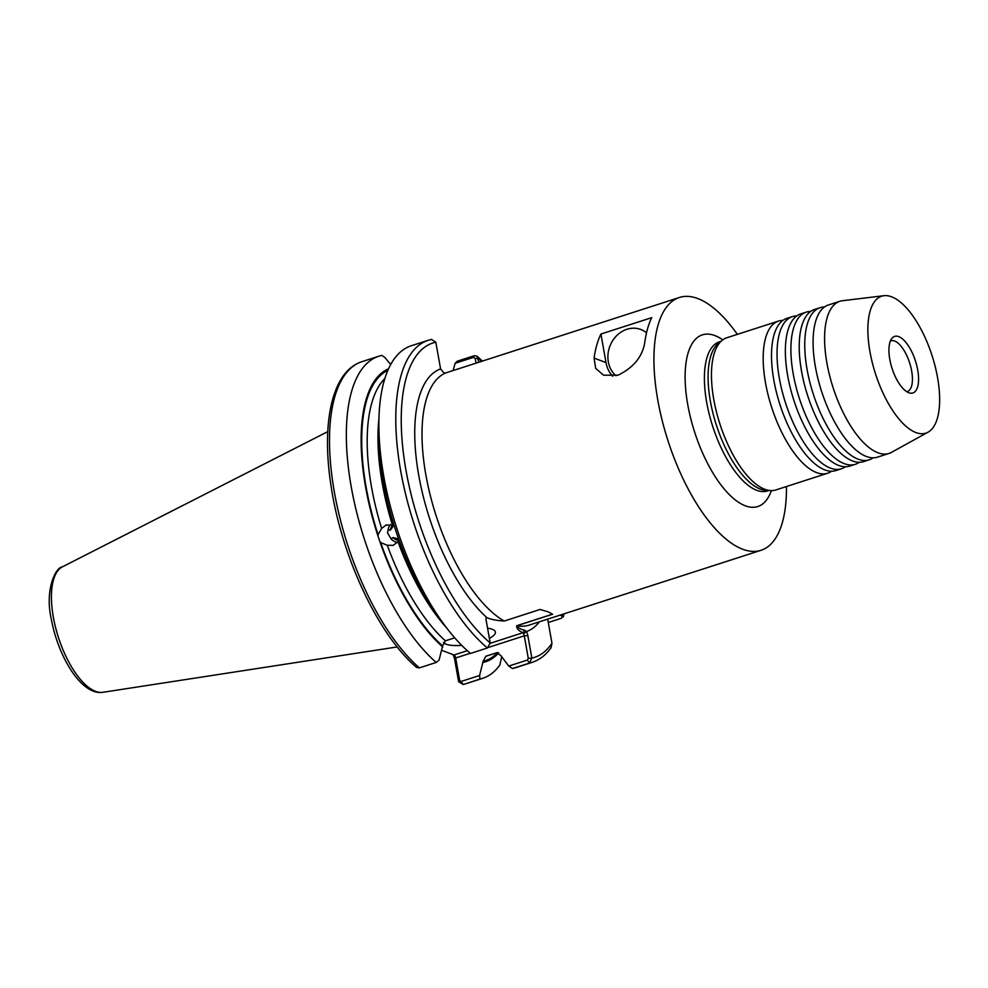 <?xml version="1.0" encoding="UTF-8"?>
<svg xmlns="http://www.w3.org/2000/svg" width="988" height="988" viewBox="0 0 988 988"><rect width="100%" height="100%" fill="white"/><g stroke="black" fill="none" stroke-linecap="round" stroke-linejoin="round"><path stroke-width="1.48" d="M873.12 457.827A79.942 33.024 -107.9 0 1 869.181 459.828A79.942 33.024 -107.9 0 1 807.085 369.487A79.942 33.024 -107.9 0 1 820.089 307.676A79.942 33.024 -107.9 0 1 824.461 306.996M859.264 462.298A79.942 33.024 -107.9 0 1 855.324 464.298A79.942 33.024 -107.9 0 1 793.228 373.958A79.942 33.024 -107.9 0 1 806.233 312.146A79.942 33.024 -107.9 0 1 810.605 311.467M845.407 466.768A79.942 33.024 -107.9 0 1 841.467 468.769A79.942 33.024 -107.9 0 1 779.371 378.429A79.942 33.024 -107.9 0 1 792.376 316.617A79.942 33.024 -107.9 0 1 796.748 315.938M831.55 471.239A79.942 33.024 -107.9 0 1 827.611 473.24A79.942 33.024 -107.9 0 1 765.515 382.899A79.942 33.024 -107.9 0 1 778.519 321.088A79.942 33.024 -107.9 0 1 782.891 320.408M615.969 375.761A26.651 23.045 110.8 0 1 608.694 350.085A26.651 23.045 110.8 0 1 626.935 329.276A26.651 23.045 110.8 0 1 646.535 332.795M600.926 334.043L651.734 317.654A132.837 54.871 72.1 0 0 644.892 341.687C642.78 356.273 633.864 367.437 618.142 375.156L603.643 375.218L595.678 368.363L594.084 358.076A132.837 54.871 -107.9 0 1 600.926 334.043L606.014 362.608A29.307 25.342 -69.2 0 0 612.745 376.292M928.041 432.201L891.448 452.381A79.942 33.024 -107.9 0 1 889.002 453.43A79.942 33.024 -107.9 0 1 826.919 363.09A79.942 33.024 -107.9 0 1 839.924 301.278A79.942 33.024 -107.9 0 1 842.517 300.71L884.001 295.696A71.951 29.726 -107.9 0 1 937.55 377.515A71.951 29.726 -107.9 0 1 928.041 432.201A71.951 29.726 -107.9 0 1 869.971 351.839A71.951 29.726 -107.9 0 1 884.001 295.696M889.002 453.43L877.492 457.148A79.942 33.024 -107.9 0 1 865.34 456.061A79.942 33.024 -107.9 0 1 815.409 366.807A79.942 33.024 -107.9 0 1 819.176 312.974A79.942 33.024 -107.9 0 1 828.401 304.996L839.924 301.278M889.793 359.373A29.726 12.276 -107.9 0 1 891.892 338.365A29.726 12.276 -107.9 0 1 905.971 342.49A29.726 12.276 -107.9 0 1 917.716 369.981A29.726 12.276 -107.9 0 1 909.503 392.965A29.726 12.276 -107.9 0 1 889.793 359.373M890.373 341.045A26.651 11.004 -107.9 0 1 890.954 340.811A26.651 11.004 -107.9 0 1 911.652 370.92A26.651 11.004 -107.9 0 1 907.317 391.532A26.651 11.004 -107.9 0 1 906.712 391.68M869.181 459.828L863.635 461.618A79.942 33.024 -107.9 0 1 851.483 460.531A79.942 33.024 -107.9 0 1 801.552 371.278A79.942 33.024 -107.9 0 1 805.319 317.444A79.942 33.024 -107.9 0 1 814.544 309.466L820.089 307.676M855.324 464.298L849.779 466.089A79.942 33.024 -107.9 0 1 837.626 465.002A79.942 33.024 -107.9 0 1 787.695 375.749A79.942 33.024 -107.9 0 1 791.462 321.915A79.942 33.024 -107.9 0 1 800.688 313.937L806.233 312.146M841.467 468.769L835.922 470.56A79.942 33.024 -107.9 0 1 823.77 469.473A79.942 33.024 -107.9 0 1 773.839 380.219A79.942 33.024 -107.9 0 1 777.605 326.386A79.942 33.024 -107.9 0 1 786.831 318.408L792.376 316.617M392.668 525.171A8.793 8.003 -112 0 0 390.433 530.013L388.123 530.186L387.457 532.754L391.038 538.868L392.977 537.596A8.793 8.003 -112 0 0 398.683 540.288M390.322 524.542A10.794 9.818 -112 0 0 388.123 530.186M394.373 526.246L392.421 525.073L385.765 525.11M487.43 647.98L470.51 653.439A169.207 69.901 -107.9 0 1 443.155 623.255L437.486 615.438A154.375 63.775 -107.9 0 1 397.658 536.188L395.571 530A154.375 63.775 -107.9 0 1 383.356 481.625A154.375 63.775 -107.9 0 1 378.849 433.67L378.873 424.025A169.207 69.901 -107.9 0 1 411.329 345.738L428.249 340.28A169.207 69.901 -107.9 0 0 401.647 476.055A169.207 69.901 -107.9 0 0 487.43 647.98L490.196 642.953L486.059 619.711A2.668 1.099 -107.9 0 1 486.491 617.648A2.668 1.099 -107.9 0 1 486.862 617.673L486.961 617.71A138.159 57.082 -107.9 0 1 418.776 475.549A138.159 57.082 -107.9 0 1 440.586 368.932L435.819 342.206L431.398 339.464M386.37 524.887L381.627 528.432L377.737 535.261L380.108 542.338L387.284 545.265L393.249 545.339L398.003 541.696L398.868 539.646M390.433 530.013L393.632 525.69M489.381 638.359A26.651 7.62 169.9 0 0 495.383 632.061A26.651 7.62 169.9 0 0 492.246 629.282A26.651 7.62 169.9 0 0 487.578 628.22M443.353 642.398A26.651 7.62 169.9 0 0 446.057 644.188A26.651 7.62 169.9 0 0 461.717 645.362M786.448 486.516A132.837 54.871 -107.9 0 1 760.982 550.316A132.837 54.871 -107.9 0 1 657.81 400.202A132.837 54.871 -107.9 0 1 679.423 297.474L445.847 372.896A132.837 54.871 72.1 0 0 425.89 475.018A132.837 54.871 72.1 0 0 504.251 621.032L540.078 609.473L548.254 611.881L552.588 614.24L516.798 625.774C518.033 627.874 520.738 629.381 524.912 630.307L526.382 631.591A5.335 2.198 -107.9 0 1 527.839 635.58L531.853 658.119L529.395 663.096L512.476 668.555L508.758 666.073L500.83 655.563L496.655 652.747L485.898 656.217L483.132 661.268L479.6 675.483L479.946 679.052L465.867 683.733A169.207 69.901 -107.9 0 1 463.113 684.474L458.642 681.745L454.628 659.194A5.335 2.198 72.1 0 0 452.702 654.488M827.611 473.24L775.876 489.937A79.942 33.024 -107.9 0 1 763.724 488.838A79.942 33.024 -107.9 0 1 713.793 399.597A79.942 33.024 -107.9 0 1 717.56 345.763A79.942 33.024 -107.9 0 1 726.785 337.773L778.519 321.088M504.251 621.032C496.989 620.612 491.221 619.501 486.961 617.71M443.155 623.255A169.207 69.901 -107.9 0 1 383.813 476.587A169.207 69.901 -107.9 0 1 378.873 424.025M476.031 363.09L475.228 358.57L473.45 357.372L455.147 363.275L457.321 361.188L474.24 355.729L477.068 356.211L478.785 362.201M679.423 297.474A132.837 54.871 -107.9 0 1 737.369 334.364M377.737 535.261A154.375 63.775 -107.9 0 1 388.593 368.771M419.394 667.876A169.207 69.901 -107.9 0 1 335.043 495.778A169.207 69.901 -107.9 0 1 361.966 361.67C331.993 371.13 321.112 422.802 331.104 486.244C341.49 556.516 378.478 635.37 416.578 667.406L419.394 667.876L436.227 662.442L439.08 660.083L442.612 645.88L445.378 640.829L454.702 637.816M501.558 657.353L499.879 664.986A169.207 69.901 -107.9 0 1 482.7 678.311A169.207 69.901 -107.9 0 1 479.946 679.052M498.742 652.809A154.375 63.775 -107.9 0 1 483.342 662.405M508.758 666.073L527.37 660.07L529.395 663.096A169.207 69.901 -107.9 0 0 532.149 662.355L515.23 667.814A169.207 69.901 -107.9 0 1 512.476 668.555M455.147 363.275L453.072 370.5M559.912 615.178L562.641 616.216L561.493 618.216L548.266 622.477M532.149 662.355C539.621 659.873 545.932 654.982 551.094 647.683L551.971 643.274L547.673 619.13M563.061 614.166A165.206 68.246 -107.9 0 1 562.641 616.216L563.333 616.994L563.938 613.881M436.227 662.442A169.207 69.901 -107.9 0 1 351.876 490.344A169.207 69.901 -107.9 0 1 378.799 356.236A169.207 69.901 -107.9 0 1 381.948 355.421L384.863 357.483L390.705 364.56M442.809 647.017A154.375 63.775 -107.9 0 1 380.108 542.338M445.847 372.896L444.106 373.069L440.586 368.932M527.37 660.07L528.296 658.391L524.27 635.84A2.668 1.099 72.1 0 0 523.554 633.851L522.924 632.74C518.614 630.838 516.526 628.504 516.675 625.75L552.527 614.178M441.858 650.376L453.986 654.982A2.668 1.099 -107.9 0 1 454.184 655.081A2.668 1.099 -107.9 0 1 455.678 657.971L459.704 680.522L461.087 681.448L479.6 675.483M528.296 658.391L531.853 658.119A165.206 68.246 -107.9 0 0 551.971 643.274M523.554 633.851L526.382 631.591A138.159 57.082 -107.9 0 0 539.386 621.798M490.246 643.287L522.924 632.74L524.912 630.307M458.642 681.745L459.704 680.522M481.502 361.324A165.206 68.246 -107.9 0 0 478.081 358.261L475.228 358.57M398.621 538.942L392.977 537.596M391.038 538.868A10.794 9.818 -112 0 0 397.509 542.375M594.084 358.076L606.014 362.608M721.03 341.317L719.437 341.823A78.336 32.357 72.1 0 0 706.692 402.4A78.336 32.357 72.1 0 0 767.54 490.937L769.133 490.431M771.381 490.604A90.192 37.26 -107.9 0 1 728.638 493.926A90.192 37.26 -107.9 0 1 687.747 404.611A90.192 37.26 -107.9 0 1 722.747 339.847M397.225 646.942L102.9 692.304A66.06 27.294 -107.9 0 1 53.352 617.228A66.06 27.294 -107.9 0 1 62.429 566.828L327.769 431.645M768.516 490.332A78.336 32.357 -107.9 0 1 710.384 401.214A78.336 32.357 -107.9 0 1 720.585 341.749M516.675 625.75L516.798 625.774A132.837 54.871 72.1 0 0 529.062 625.132L760.982 550.316M378.182 535.088A153.214 63.294 -107.9 0 1 387.889 370.352M445.378 640.829A149.225 61.639 -107.9 0 1 387.284 545.265M442.612 645.88A153.214 63.294 -107.9 0 1 380.553 542.165M446.366 627.59A149.225 61.639 -107.9 0 1 398.003 541.696M392.421 525.073A149.225 61.639 -107.9 0 1 378.947 418.628M381.627 528.432A149.225 61.639 -107.9 0 1 384.875 378.54M497.544 652.599A153.214 63.294 -107.9 0 1 483.132 661.268M497.223 652.623L487.442 655.773A149.225 61.639 -107.9 0 1 485.898 656.217M490.196 642.953A165.206 68.246 -107.9 0 1 406.229 471.634A165.206 68.246 -107.9 0 1 435.819 342.206M527.839 635.58L524.27 635.84L488.566 647.362M470.3 653.253L455.678 657.971L454.628 659.194M486.862 617.673L486.207 617.883M453.986 654.982L467.324 650.684M463.113 684.474L461.087 681.448M474.24 355.729L473.45 357.372M102.9 692.304C81.411 695.663 58.057 656.612 51.253 618.883C44.781 590.688 55.167 567.495 62.429 566.828M482.379 361.04L477.068 356.211M482.7 678.311L465.867 683.733M378.799 356.236L361.966 361.67M431.756 339.366L428.249 340.28"/></g></svg>
